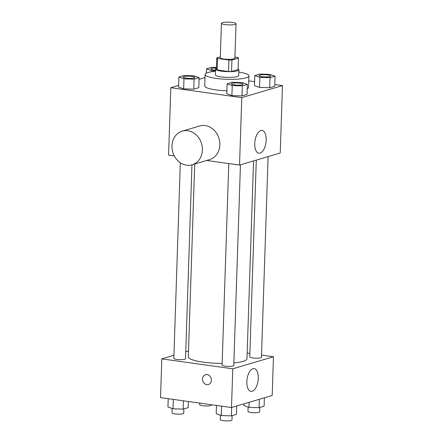 <?xml version="1.0" encoding="UTF-8"?>
<svg xmlns="http://www.w3.org/2000/svg" width="443" height="443" viewBox="0 0 443 443"><rect width="100%" height="100%" fill="white"/><g stroke="black" fill="none" stroke-linecap="round" stroke-linejoin="round"><path stroke-width="0.66" d="M225.099 24.598A7.309 1.373 -178.1 0 1 221.428 23.28A7.309 1.373 -178.1 0 1 228.782 22.15A7.309 1.373 -178.1 0 1 236.036 23.767A7.309 1.373 -178.1 0 1 225.099 24.598M236.036 23.767L234.895 58.199A7.309 1.373 -178.1 0 1 223.959 59.03A7.309 1.373 -178.1 0 1 220.287 57.712L221.428 23.28M238.45 58.055L238.068 69.534L231.562 71.461L231.938 59.982L238.45 58.055A10.942 2.06 -178.1 0 0 237.631 57.457L234.934 57.081M220.321 56.793L216.732 57.856A10.942 2.06 -178.1 0 0 217.557 58.454L228.909 60.043A10.942 2.06 -178.1 0 0 231.938 59.982M217.557 58.454L217.175 69.933A10.942 2.06 -178.1 0 1 216.35 69.335L216.732 57.856M217.175 69.933L228.527 71.517L228.909 60.043M231.562 71.461A10.942 2.06 -178.1 0 1 228.527 71.517M216.389 68.255A11.695 2.198 1.9 0 0 215.525 69.047A11.695 2.198 1.9 0 0 227.137 71.633A11.695 2.198 1.9 0 0 238.899 69.822A11.695 2.198 1.9 0 0 238.09 68.975M238.899 69.822L238.705 75.559A11.695 2.198 -178.1 0 1 221.207 76.894A11.695 2.198 -178.1 0 1 215.337 74.784L215.525 69.047M238.821 72.076A21.923 4.12 -178.1 0 1 248.933 75.897A21.923 4.12 -178.1 0 1 216.123 78.4A21.923 4.12 -178.1 0 1 205.109 74.446A21.923 4.12 -178.1 0 1 215.453 71.301M226.91 90.782A21.923 4.12 -178.1 0 1 215.741 89.879A21.923 4.12 -178.1 0 1 204.727 85.925L205.109 74.446M248.933 75.897L248.551 87.376A21.923 4.12 -178.1 0 1 247.244 88.716M254.819 75.565L254.481 85.61L259.57 87.421L269.687 87.736L274.726 86.247L275.059 76.202L269.97 74.396L259.853 74.075L254.819 75.565L259.903 77.375L270.025 77.697L275.059 76.202M178.612 85.399L170.81 87.714L241.773 97.643L282.468 85.588L274.782 84.513M254.614 81.689L248.767 80.875M205.004 77.586L199.073 79.341M178.889 77.01L178.557 87.055L183.64 88.866L193.763 89.181L198.796 87.692L199.129 77.647L194.045 75.836L183.923 75.52L178.889 77.01L183.972 78.821L194.095 79.136L199.129 77.647M227.143 83.76L226.81 93.805L231.894 95.616L242.016 95.932L247.05 94.442L247.382 84.397L242.299 82.592L232.176 82.271L227.143 83.76L232.232 85.571L242.349 85.892L247.382 84.397M174.326 155.947L168.573 155.144L170.81 87.714M206.698 160.477L239.536 165.073L280.231 153.018L282.468 85.588M239.536 165.073L241.773 97.643M254.742 143.521A11.496 5.554 -82 0 1 262.051 130.447A11.496 5.554 -82 0 1 265.961 142.602A11.496 5.554 -82 0 1 258.862 153.217A11.496 5.554 -82 0 1 254.742 143.521M182.206 131.15L199.649 125.984A17.537 14.996 73.5 0 1 219.008 138.543A17.537 14.996 73.5 0 1 209.611 159.618L192.168 164.779A17.537 14.996 73.5 0 1 186.619 165.184A17.537 14.996 73.5 0 1 172.139 149.047A17.537 14.996 73.5 0 1 182.206 131.15A17.537 14.996 73.5 0 1 201.571 143.709A17.537 14.996 73.5 0 1 192.168 164.779M222.148 363.41A29.349 5.515 -178.1 0 1 203.055 362.13A29.349 5.515 -178.1 0 1 188.314 356.836L194.71 164.032M253.54 160.925L246.978 358.786A29.349 5.515 -178.1 0 1 233.865 362.928M228.776 163.567L222.093 365.093A5.848 1.096 1.9 0 0 227.901 366.383A5.848 1.096 1.9 0 0 233.777 365.481L240.438 164.807M191.957 164.84L185.523 358.725A5.848 1.096 -178.1 0 1 176.774 359.395A5.848 1.096 -178.1 0 1 173.839 358.337L180.329 162.725M268.109 156.612L261.453 357.285A5.848 1.096 -178.1 0 1 252.704 357.95A5.848 1.096 -178.1 0 1 249.763 356.897L256.292 160.111M188.508 350.967L185.755 351.781M173.938 355.28L161.817 358.874L232.78 368.803L273.475 356.748L261.525 355.076M249.88 353.448L247.166 353.065M273.475 356.748L272.19 395.488L231.495 407.538L160.532 397.609L161.817 358.874M231.495 407.538L232.78 368.803M246.84 381.683A11.496 5.554 -82 0 1 254.149 368.609A11.496 5.554 -82 0 1 258.059 380.764A11.496 5.554 -82 0 1 250.959 391.379A11.496 5.554 -82 0 1 246.84 381.683M208.415 384.507A5.117 4.375 73.5 0 1 206.792 384.624A5.117 4.375 73.5 0 1 202.567 379.917A5.117 4.375 73.5 0 1 205.508 374.695A5.117 4.375 73.5 0 1 211.15 378.361A5.117 4.375 73.5 0 1 208.409 384.507A5.117 4.375 73.5 0 1 206.792 384.624A5.117 4.375 73.5 0 1 202.573 379.917A5.117 4.375 73.5 0 1 205.508 374.695M216.472 405.439L216.195 413.745L221.284 415.556L231.401 415.872L236.44 414.382L236.717 405.993M221.284 415.556L221.594 406.153M231.401 415.872L231.683 407.482M232.115 415.661L231.971 419.997A5.848 1.096 -178.1 0 1 223.222 420.662A5.848 1.096 -178.1 0 1 220.282 419.61L220.431 415.252M243.927 403.855L243.871 405.55L248.955 407.361L259.077 407.676L264.111 406.187L264.388 397.797M248.955 407.361L249.121 402.316M259.077 407.676L259.354 399.287M259.786 407.466L259.642 411.802A5.848 1.096 -178.1 0 1 250.893 412.466A5.848 1.096 -178.1 0 1 247.958 411.414L248.102 407.056M168.218 398.683L167.941 406.995L173.03 408.806L183.147 409.122L188.181 407.632L188.386 401.508M173.03 408.806L173.34 399.403M183.147 409.122L183.424 400.815M183.862 408.911L183.718 413.247A5.848 1.096 -178.1 0 1 174.963 413.912A5.848 1.096 -178.1 0 1 172.028 412.859L172.172 408.501M211.4 404.725L211.389 405.052A5.848 1.096 -178.1 0 1 202.639 405.716A5.848 1.096 -178.1 0 1 199.704 404.664L199.754 403.097M243.107 84.253A5.848 1.096 -178.1 0 1 243.107 84.275A5.848 1.096 -178.1 0 1 234.358 84.94A5.848 1.096 -178.1 0 1 231.423 83.888A5.848 1.096 -178.1 0 1 231.423 83.865M226.81 93.805L231.894 95.616L232.232 85.571M231.894 95.616L242.016 95.932L242.349 85.892M242.016 95.932L247.05 94.442M234.358 84.895A5.848 1.096 -178.1 0 1 231.423 83.843A5.848 1.096 -178.1 0 1 237.304 82.935A5.848 1.096 -178.1 0 1 243.107 84.231A5.848 1.096 -178.1 0 1 234.358 84.895M270.778 76.058A5.848 1.096 -178.1 0 1 270.778 76.08A5.848 1.096 -178.1 0 1 262.029 76.744A5.848 1.096 -178.1 0 1 259.094 75.692A5.848 1.096 -178.1 0 1 259.094 75.67M254.481 85.61L259.57 87.421L259.903 77.375M259.57 87.421L269.687 87.736L270.025 77.697M269.687 87.736L274.726 86.247M262.034 76.7A5.848 1.096 -178.1 0 1 259.094 75.648A5.848 1.096 -178.1 0 1 264.975 74.74A5.848 1.096 -178.1 0 1 270.784 76.035A5.848 1.096 -178.1 0 1 262.034 76.7M194.854 77.497A5.848 1.096 -178.1 0 1 194.854 77.525A5.848 1.096 -178.1 0 1 186.104 78.189A5.848 1.096 -178.1 0 1 183.164 77.137A5.848 1.096 -178.1 0 1 183.169 77.115M178.557 87.055L183.64 88.866L183.972 78.821M183.64 88.866L193.763 89.181L194.095 79.136M193.763 89.181L198.796 87.692M186.104 78.145A5.848 1.096 -178.1 0 1 183.169 77.088A5.848 1.096 -178.1 0 1 189.045 76.185A5.848 1.096 -178.1 0 1 194.854 77.475A5.848 1.096 -178.1 0 1 186.104 78.145M216.417 67.474L211.599 67.325L206.56 68.815L211.649 70.625L215.47 70.747M215.486 70.171A5.848 1.096 -178.1 0 1 213.775 69.994A5.848 1.096 -178.1 0 1 210.84 68.942A5.848 1.096 -178.1 0 1 210.84 68.914M206.421 73.112L206.56 68.815M211.61 71.749L211.649 70.625M215.492 70.127A5.848 1.096 -178.1 0 1 213.775 69.95A5.848 1.096 -178.1 0 1 210.84 68.892A5.848 1.096 -178.1 0 1 216.4 67.978"/></g></svg>
